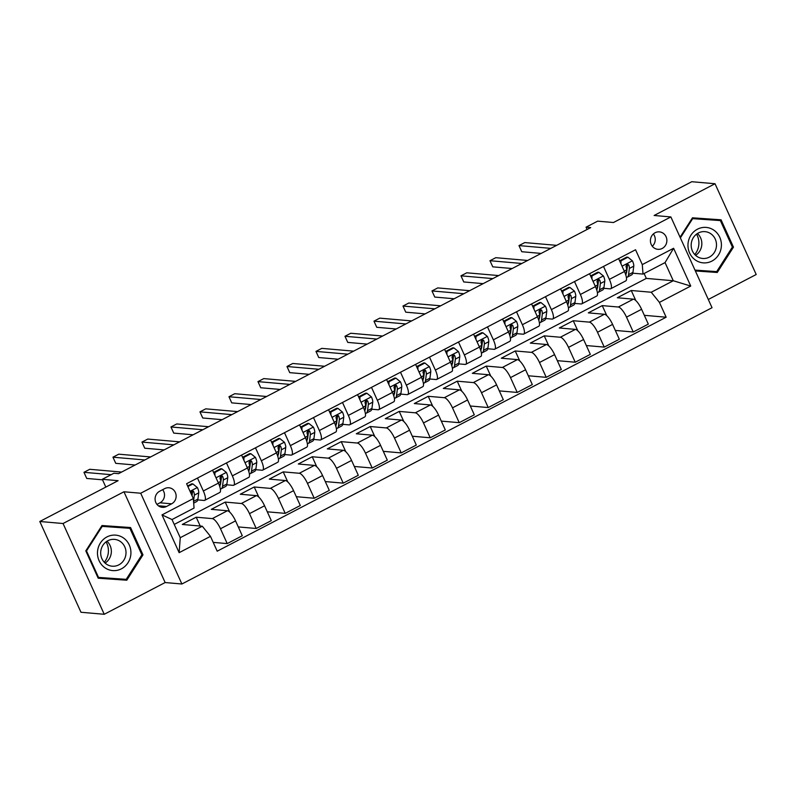 <?xml version="1.0" encoding="UTF-8"?>
<svg xmlns="http://www.w3.org/2000/svg" width="796" height="796" viewBox="0 0 796 796"><rect width="100%" height="100%" fill="white"/><g stroke="black" fill="none" stroke-linecap="round" stroke-linejoin="round"><path stroke-width="1.19" d="M655.088 232.75A8.756 8.229 95 0 0 650.541 242.233A8.756 8.229 95 0 0 657.884 249.317A8.756 8.229 95 0 0 662.212 248.451A8.756 8.229 95 0 0 666.75 238.959A8.756 8.229 95 0 0 659.406 231.875A8.756 8.229 95 0 0 655.088 232.75M708.301 299.475L756.2 274.511L715.027 183.737L691.764 181.717L613.467 222.522L597.647 221.149L586.045 227.188L587.09 229.477M181.886 584.005L712.042 307.714L670.869 216.94L140.703 493.231L181.886 584.005L165.14 582.543L123.957 491.779L63.053 523.519L104.236 614.283L165.14 582.543M104.236 614.283L80.973 612.263L39.8 521.489L118.106 480.685L102.296 479.301L105.818 487.082M63.053 523.519L39.8 521.489M102.296 479.301L113.888 473.252L118.544 473.66L590.702 227.596L586.045 227.188M166.513 506.485L171.618 503.818A8.477 7.97 95 0 0 176.016 494.634A8.477 7.97 95 0 0 168.901 487.769A8.477 7.97 95 0 0 164.712 488.615L159.608 491.271A8.477 7.97 95 0 0 155.21 500.465A8.477 7.97 95 0 0 162.324 507.331A8.477 7.97 95 0 0 166.513 506.485L158.344 505.768M210.462 536.345L179.14 552.673L162.006 514.893L193.329 498.575L194.055 508.057L172.016 519.549L180.254 537.698L202.293 526.216L210.462 536.345L217.199 551.19L666.153 317.216L644.322 315.315M174.234 524.425L646.312 278.401L673.287 280.749L665.048 262.6L643.009 274.083L642.282 264.6L635.546 249.755L186.592 483.729L193.329 498.575M642.282 264.6L673.605 248.272L690.739 286.053L659.416 302.38L666.153 317.216M123.957 491.779L140.703 493.231M715.027 183.737L654.123 215.477L670.869 216.94M643.009 274.083L632.79 273.197M603.507 266.451L609.368 279.366A10.945 3.204 62.5 0 1 610.711 288.749A10.945 3.204 62.5 0 1 610.104 288.858L603.786 288.311M574.513 281.565L580.374 294.48A10.945 3.204 62.5 0 1 581.707 303.863A10.945 3.204 62.5 0 1 581.1 303.973L574.792 303.425M545.509 296.679L551.369 309.604A10.945 3.204 62.5 0 1 552.703 318.977A10.945 3.204 62.5 0 1 552.096 319.087L545.787 318.539M516.505 311.793L522.365 324.718A10.945 3.204 62.5 0 1 523.698 334.091A10.945 3.204 62.5 0 1 523.091 334.201L516.783 333.653M487.5 326.907L493.361 339.832A10.945 3.204 62.5 0 1 494.704 349.215A10.945 3.204 62.5 0 1 494.097 349.315L487.779 348.767M458.496 342.021L464.357 354.946A10.945 3.204 62.5 0 1 465.7 364.329A10.945 3.204 62.5 0 1 465.093 364.429L458.775 363.881M429.502 357.135L435.362 370.06A10.945 3.204 62.5 0 1 436.696 379.443A10.945 3.204 62.5 0 1 436.089 379.543L429.78 378.995M400.497 372.249L406.358 385.174A10.945 3.204 62.5 0 1 407.691 394.557A10.945 3.204 62.5 0 1 407.084 394.657L400.776 394.11M371.493 387.363L377.354 400.288A10.945 3.204 62.5 0 1 378.687 409.671A10.945 3.204 62.5 0 1 378.08 409.771L371.772 409.224M342.489 402.478L348.35 415.403A10.945 3.204 62.5 0 1 349.693 424.785A10.945 3.204 62.5 0 1 349.086 424.895L342.768 424.338M313.485 417.592L319.355 430.517A10.945 3.204 62.5 0 1 320.689 439.899A10.945 3.204 62.5 0 1 320.082 440.009L313.773 439.452M284.49 432.716L290.351 445.631A10.945 3.204 62.5 0 1 291.684 455.014A10.945 3.204 62.5 0 1 291.077 455.123L284.769 454.566M255.486 447.83L261.347 460.745A10.945 3.204 62.5 0 1 262.68 470.128A10.945 3.204 62.5 0 1 262.073 470.237L255.765 469.68M226.482 462.944L232.342 475.859A10.945 3.204 62.5 0 1 233.686 485.242A10.945 3.204 62.5 0 1 233.079 485.351L226.761 484.794M197.478 478.058L203.338 490.973A10.945 3.204 62.5 0 1 204.681 500.356A10.945 3.204 62.5 0 1 204.075 500.465L197.756 499.908M646.312 278.401L644.093 273.516M200.214 526.027L196.214 517.211L182.294 524.465L202.293 526.216M196.214 517.211L212.303 518.614A10.945 3.204 62.5 0 1 220.482 528.753L227.208 543.598L213.199 542.375M229.785 512.176L225.218 502.097L211.298 509.35L227.387 510.753A10.945 3.204 62.5 0 1 235.556 520.892L242.292 535.738L227.208 543.598M225.218 502.097L241.307 503.5A10.945 3.204 62.5 0 1 249.486 513.639L256.212 528.484L238.293 526.922M258.79 497.062L254.222 486.983L240.292 494.236L256.392 495.639A10.945 3.204 62.5 0 1 264.561 505.778L271.297 520.624L256.212 528.484M254.222 486.983L270.312 488.386A10.945 3.204 62.5 0 1 278.481 498.525L285.217 513.37L267.297 511.808M287.794 481.948L283.217 471.869L269.297 479.122L285.396 480.525A10.945 3.204 62.5 0 1 293.565 490.664L300.301 505.51L285.217 513.37M283.217 471.869L299.316 473.272A10.945 3.204 62.5 0 1 307.485 483.411L314.221 498.256L296.301 496.694M316.798 466.834L312.221 456.755L298.301 464.008L314.39 465.411A10.945 3.204 62.5 0 1 322.569 475.55L329.295 490.396L314.221 498.256M312.221 456.755L328.32 458.158A10.945 3.204 62.5 0 1 336.489 468.297L343.225 483.142L325.295 481.58M345.792 451.72L341.225 441.641L327.305 448.894L343.394 450.297A10.945 3.204 62.5 0 1 351.573 460.436L358.3 475.282L343.225 483.142M341.225 441.641L357.314 443.044A10.945 3.204 62.5 0 1 365.493 453.183L372.22 468.028L354.3 466.466M374.797 436.606L370.23 426.527L356.31 433.78L372.399 435.183A10.945 3.204 62.5 0 1 380.568 445.322L387.304 460.168L372.22 468.028M370.23 426.527L386.319 427.93A10.945 3.204 62.5 0 1 394.488 438.069L401.224 452.904L383.304 451.342M403.801 421.492L399.224 411.413L385.304 418.666L401.403 420.069A10.945 3.204 62.5 0 1 409.572 430.208L416.308 445.054L401.224 452.904M399.224 411.413L415.323 412.816A10.945 3.204 62.5 0 1 423.492 422.955L430.228 437.79L412.308 436.228M432.805 406.378L428.228 396.299L414.308 403.552L430.407 404.955A10.945 3.204 62.5 0 1 438.576 415.094L445.312 429.94L430.228 437.79M428.228 396.299L444.327 397.702A10.945 3.204 62.5 0 1 452.496 407.841L459.232 422.676L441.312 421.114M461.809 391.264L457.232 381.185L443.312 388.438L459.401 389.841A10.945 3.204 62.5 0 1 467.58 399.98L474.307 414.815L459.232 422.676M457.232 381.185L473.322 382.587A10.945 3.204 62.5 0 1 481.5 392.726L488.227 407.562L470.307 406M490.804 376.15L486.237 366.07L472.317 373.324L488.406 374.727A10.945 3.204 62.5 0 1 496.585 384.866L503.311 399.701L488.227 407.562M486.237 366.07L502.326 367.473A10.945 3.204 62.5 0 1 510.505 377.612L517.231 392.448L499.311 390.886M519.808 361.036L515.241 350.956L501.321 358.21L517.41 359.613A10.945 3.204 62.5 0 1 525.579 369.752L532.315 384.587L517.231 392.448M515.241 350.956L531.33 352.359A10.945 3.204 62.5 0 1 539.499 362.498L546.235 377.334L528.315 375.772M548.812 345.922L544.235 335.842L530.315 343.096L546.414 344.499A10.945 3.204 62.5 0 1 554.583 354.638L561.319 369.473L546.235 377.334M544.235 335.842L560.334 337.245A10.945 3.204 62.5 0 1 568.503 347.374L575.239 362.22L557.319 360.658M577.816 330.808L573.239 320.728L559.319 327.982L575.418 329.385A10.945 3.204 62.5 0 1 583.587 339.524L590.324 354.359L575.239 362.22M573.239 320.728L589.338 322.131A10.945 3.204 62.5 0 1 597.507 332.26L604.244 347.106L586.324 345.544M606.821 315.694L602.244 305.614L588.324 312.868L604.413 314.271A10.945 3.204 62.5 0 1 612.592 324.41L619.318 339.245L604.244 347.106M602.244 305.614L618.333 307.017A10.945 3.204 62.5 0 1 626.512 317.146L633.238 331.992L615.318 330.43M635.815 300.58L631.248 290.5L617.328 297.754L633.417 299.157A10.945 3.204 62.5 0 1 641.586 309.286L648.322 324.131L633.238 331.992M631.248 290.5L651.247 292.241L673.287 280.749L690.739 286.053M212.562 470.197L218.422 483.112A10.945 3.204 62.5 0 1 219.756 492.495L204.681 500.356M241.566 455.083L247.427 467.998A10.945 3.204 62.5 0 1 248.76 477.381L233.686 485.242M270.57 439.969L276.431 452.884A10.945 3.204 62.5 0 1 277.764 462.267L262.68 470.128M299.565 424.855L305.425 437.77A10.945 3.204 62.5 0 1 306.768 447.153L291.684 455.014M328.569 409.741L334.429 422.656A10.945 3.204 62.5 0 1 335.773 432.039L320.689 439.899M357.573 394.627L363.434 407.542A10.945 3.204 62.5 0 1 364.767 416.925L349.693 424.785M386.577 379.503L392.438 392.428A10.945 3.204 62.5 0 1 393.771 401.811L378.687 409.671M415.582 364.389L421.442 377.314A10.945 3.204 62.5 0 1 422.775 386.697L407.691 394.557M444.576 349.275L450.436 362.2A10.945 3.204 62.5 0 1 451.78 371.583L436.696 379.443M473.58 334.161L479.441 347.086A10.945 3.204 62.5 0 1 480.784 356.469L465.7 364.329M502.584 319.047L508.445 331.972A10.945 3.204 62.5 0 1 509.778 341.355L494.704 349.215M531.589 303.933L537.449 316.858A10.945 3.204 62.5 0 1 538.783 326.241L523.698 334.091M560.583 288.819L566.453 301.744A10.945 3.204 62.5 0 1 567.787 311.117L552.703 318.977M589.587 273.705L595.448 286.63A10.945 3.204 62.5 0 1 596.791 296.003L581.707 303.863M659.416 302.38L651.247 292.241M618.591 258.591L624.452 271.516A10.945 3.204 62.5 0 1 625.785 280.889L610.711 288.749M172.016 519.549L162.006 514.893M180.254 537.698L179.14 552.673M673.605 248.272L665.048 262.6M156.941 504.395L159.986 502.803A8.477 7.97 95 0 0 162.653 489.689M652.292 246.243A8.756 8.229 95 0 0 653.367 233.944M126.783 580.214L142.972 554.882L130.574 527.539L101.987 525.539L85.799 550.882L98.197 578.214L126.783 580.214L122.882 579.876L123.34 579.15M695.366 270.948L717.266 272.481L733.464 247.148L721.057 219.815L692.47 217.815L680.063 237.228M98.167 578.145L122.882 579.876M127.061 528.066L126.703 527.27M141.897 554.782L142.972 554.882M717.544 220.333L717.186 219.537M695.336 270.879L713.365 272.142L713.823 271.416M680.371 237.895L692.669 218.641L720.37 220.582L732.39 247.068L733.464 247.148M713.365 272.142L717.266 272.481M187.876 486.555L192.901 483.938L197.438 487.63A7.254 2.119 62.5 0 1 198.741 492.843L197.925 499.092A20.935 6.129 62.5 0 1 196.572 501.619L193.677 503.132M192.901 483.938L191.687 483.829L187.607 485.958M111.151 474.685L83.958 472.317L89.749 469.292L121.609 472.068M193.537 501.241L194.333 495.142A7.254 2.119 -117.5 0 0 193.756 491.759L193.12 491.003L191.657 491.102L190.97 493.212A7.254 2.119 62.5 0 1 191.139 493.749M193.756 491.759L192.413 491.639A3.691 1.085 62.5 0 1 192.463 492.416L192.025 495.709M102.525 479.819L86.734 478.446L83.958 472.317M221.895 468.824L220.691 468.715L213.726 472.346L214.94 472.446L221.895 468.824L226.442 472.516A7.254 2.119 62.5 0 1 227.746 477.729L226.92 483.978A20.935 6.129 62.5 0 1 225.576 486.505L221.169 488.804A20.935 6.129 -117.5 0 0 222.512 486.276L223.338 480.028A7.254 2.119 -117.5 0 0 222.761 476.645L222.114 475.889L220.661 475.988L219.975 478.098A7.254 2.119 62.5 0 1 220.552 481.48L219.845 486.853M214.94 472.446L214.89 475.331M144.812 459.969L112.952 457.193L118.753 454.178L150.613 456.954M220.363 489.013A20.935 6.129 -117.5 0 0 221.169 488.804M222.761 476.645L221.417 476.525A3.691 1.085 62.5 0 1 221.457 477.301L220.641 483.55A17.373 5.084 62.5 0 1 220.064 485.192M135.121 465.023L115.738 463.332L112.952 457.193M250.899 453.7L249.695 453.601L242.73 457.222L243.944 457.332L250.899 453.7L255.446 457.401A7.254 2.119 62.5 0 1 256.74 462.615L255.924 468.864A20.935 6.129 62.5 0 1 254.581 471.391L250.173 473.69A20.935 6.129 -117.5 0 0 251.516 471.162L252.332 464.914A7.254 2.119 -117.5 0 0 251.755 461.531L251.118 460.775L249.665 460.874L248.969 462.983A7.254 2.119 62.5 0 1 249.556 466.366L248.85 471.739M243.944 457.332L243.894 460.217M173.807 444.855L141.957 442.079L147.757 439.064L179.607 441.84M249.367 473.899A20.935 6.129 -117.5 0 0 250.173 473.69M251.755 461.531L250.422 461.411A3.691 1.085 62.5 0 1 250.461 462.187L249.645 468.436A17.373 5.084 62.5 0 1 249.068 470.068M164.125 449.909L144.743 448.218L141.957 442.079M279.903 438.586L278.69 438.487L271.735 442.108L272.938 442.218L279.903 438.586L284.451 442.287A7.254 2.119 62.5 0 1 285.744 447.501L284.928 453.75A20.935 6.129 62.5 0 1 283.585 456.277L279.167 458.576A20.935 6.129 -117.5 0 0 280.52 456.048L281.336 449.8A7.254 2.119 -117.5 0 0 280.759 446.417L280.122 445.66L278.67 445.76L277.973 447.869A7.254 2.119 62.5 0 1 278.55 451.252L277.854 456.625M272.938 442.218L272.899 445.103M202.811 429.74L170.961 426.964L176.762 423.95L208.612 426.726M278.371 458.785A20.935 6.129 -117.5 0 0 279.167 458.576M280.759 446.417L279.426 446.297A3.691 1.085 62.5 0 1 279.466 447.073L278.65 453.322A17.373 5.084 62.5 0 1 278.073 454.954M193.13 434.795L173.737 433.104L170.961 426.964M308.908 423.472L307.694 423.373L300.739 426.994L301.943 427.104L308.908 423.472L313.455 427.173A7.254 2.119 62.5 0 1 314.748 432.387L313.932 438.636A20.935 6.129 62.5 0 1 312.579 441.163L308.171 443.462A20.935 6.129 -117.5 0 0 309.525 440.934L310.34 434.686A7.254 2.119 -117.5 0 0 309.763 431.303L309.127 430.546L307.664 430.646L306.977 432.755A7.254 2.119 62.5 0 1 307.555 436.138L306.848 441.511M301.943 427.104L301.903 429.989M231.815 414.626L199.965 411.85L205.766 408.836L237.616 411.612M307.365 443.67A20.935 6.129 -117.5 0 0 308.171 443.462M309.763 431.303L308.42 431.183A3.691 1.085 62.5 0 1 308.47 431.959L307.644 438.208A17.373 5.084 62.5 0 1 307.067 439.84M222.134 419.681L202.741 417.99L199.965 411.85M123.649 538.086A17.781 16.716 95 0 0 100.395 542.981A17.781 16.716 95 0 0 104.754 567.648A17.781 16.716 95 0 0 128.007 562.742A17.781 16.716 95 0 0 123.649 538.086M120.504 541.598A13.462 12.656 95 0 0 114.524 539.38A13.462 12.656 95 0 0 101.44 548.354A13.462 12.656 95 0 0 106.206 563.976A13.462 12.656 95 0 0 112.186 566.205A13.462 12.656 95 0 0 125.261 557.22A13.462 12.656 95 0 0 120.504 541.598M101.52 526.265L129.887 528.315L141.897 554.802L126.216 579.349L98.515 577.408L86.495 550.922L102.187 526.375L129.887 528.315M97.808 577.349L98.515 577.408M85.809 550.862L86.495 550.922M101.49 526.315L102.187 526.375M106.057 541.877A17.104 16.079 -85 0 1 104.276 562.274M105.072 563.07A13.462 12.656 95 0 0 106.972 541.24M696.54 234.143A17.104 16.079 -85 0 1 694.759 254.541M711.923 261.078A17.781 16.716 95 0 0 719.763 237.268A17.781 16.716 95 0 0 697.455 229.188A17.781 16.716 95 0 0 689.605 252.989A17.781 16.716 95 0 0 711.923 261.078M709.316 257.128A13.462 12.656 95 0 0 716.3 242.541A13.462 12.656 95 0 0 705.007 231.646A13.462 12.656 95 0 0 698.361 232.979A13.462 12.656 95 0 0 691.376 247.576A13.462 12.656 95 0 0 702.669 258.471A13.462 12.656 95 0 0 709.316 257.128M695.555 255.337A13.462 12.656 95 0 0 697.455 233.507M692.013 218.532L720.37 220.582M691.973 218.582L692.669 218.641M732.39 247.068L716.698 271.615L694.978 270.103M337.912 408.358L336.698 408.258L329.733 411.88L330.947 411.99L337.912 408.358L342.449 412.059A7.254 2.119 62.5 0 1 343.753 417.273L342.937 423.522A20.935 6.129 62.5 0 1 341.584 426.049L337.176 428.348A20.935 6.129 -117.5 0 0 338.529 425.82L339.345 419.572A7.254 2.119 -117.5 0 0 338.768 416.189L338.131 415.432L336.668 415.532L335.982 417.641A7.254 2.119 62.5 0 1 336.559 421.024L335.852 426.397M330.947 411.99L330.907 414.875M260.819 399.512L228.959 396.736L234.76 393.712L266.62 396.488M336.37 428.556A20.935 6.129 -117.5 0 0 337.176 428.348M338.768 416.189L337.424 416.069A3.691 1.085 62.5 0 1 337.464 416.845L336.648 423.094A17.373 5.084 62.5 0 1 336.071 424.726M251.128 404.557L231.745 402.875L228.959 396.736M366.906 393.244L365.702 393.144L358.737 396.766L359.951 396.876L366.906 393.244L371.453 396.945A7.254 2.119 62.5 0 1 372.757 402.159L371.931 408.408A20.935 6.129 62.5 0 1 370.588 410.935L366.18 413.233A20.935 6.129 -117.5 0 0 367.523 410.706L368.349 404.458A7.254 2.119 -117.5 0 0 367.762 401.075L366.657 400.169L365.672 400.418L364.986 402.527A7.254 2.119 62.5 0 1 365.563 405.91L364.857 411.283M359.951 396.876L359.901 399.761M289.824 384.398L257.964 381.622L263.765 378.598L295.615 381.374M365.374 413.442A20.935 6.129 -117.5 0 0 366.18 413.233M367.762 401.075L366.429 400.955A3.691 1.085 62.5 0 1 366.468 401.731L365.653 407.98A17.373 5.084 62.5 0 1 365.075 409.612M280.132 389.443L260.75 387.761L257.964 381.622M395.91 378.13L394.707 378.03L387.742 381.652L388.955 381.762L395.91 378.13L400.458 381.831A7.254 2.119 62.5 0 1 401.751 387.045L400.935 393.294A20.935 6.129 62.5 0 1 399.592 395.821L395.184 398.119A20.935 6.129 -117.5 0 0 396.527 395.592L397.343 389.344A7.254 2.119 -117.5 0 0 396.766 385.96L396.129 385.204L394.677 385.304L393.98 387.403A7.254 2.119 62.5 0 1 394.557 390.796L393.861 396.169M388.955 381.762L388.906 384.647M318.818 369.284L286.968 366.508L292.769 363.483L324.619 366.26M394.378 398.328A20.935 6.129 -117.5 0 0 395.184 398.119M396.766 385.96L395.433 385.841A3.691 1.085 62.5 0 1 395.473 386.617L394.657 392.866A17.373 5.084 62.5 0 1 394.08 394.498M309.137 374.329L289.754 372.647L286.968 366.508M424.915 363.016L423.701 362.916L416.746 366.538L417.95 366.648L424.915 363.016L429.462 366.717A7.254 2.119 62.5 0 1 430.755 371.931L429.94 378.18A20.935 6.129 62.5 0 1 428.586 380.707L424.178 383.005A20.935 6.129 -117.5 0 0 425.532 380.478L426.348 374.229A7.254 2.119 -117.5 0 0 425.77 370.846L425.134 370.09L423.681 370.19L422.984 372.289A7.254 2.119 62.5 0 1 423.562 375.682L422.865 381.055M417.95 366.648L417.91 369.533M347.822 354.17L315.972 351.394L321.773 348.369L353.623 351.145M423.382 383.214A20.935 6.129 -117.5 0 0 424.178 383.005M425.77 370.846L424.437 370.727A3.691 1.085 62.5 0 1 424.477 371.503L423.661 377.752A17.373 5.084 62.5 0 1 423.074 379.384M338.141 359.215L318.748 357.533L315.972 351.394M453.919 347.902L452.705 347.802L445.75 351.424L446.954 351.534L453.919 347.902L458.466 351.603A7.254 2.119 62.5 0 1 459.76 356.817L458.944 363.066A20.935 6.129 62.5 0 1 457.591 365.593L453.183 367.891A20.935 6.129 -117.5 0 0 454.536 365.354L455.352 359.115A7.254 2.119 -117.5 0 0 454.775 355.732L454.138 354.976L452.675 355.076L451.989 357.175A7.254 2.119 62.5 0 1 452.566 360.568L451.859 365.941M446.954 351.534L446.914 354.419M376.826 339.056L344.976 336.28L350.777 333.255L382.627 336.031M452.377 368.1A20.935 6.129 -117.5 0 0 453.183 367.891M454.775 355.732L453.431 355.613A3.691 1.085 62.5 0 1 453.481 356.389L452.655 362.638A17.373 5.084 62.5 0 1 452.078 364.269M367.145 344.101L347.752 342.409L344.976 336.28M482.913 332.788L481.709 332.678L474.744 336.31L475.958 336.419L482.913 332.788L487.46 336.489A7.254 2.119 62.5 0 1 488.764 341.703L487.948 347.952A20.935 6.129 62.5 0 1 486.595 350.479L482.187 352.777A20.935 6.129 -117.5 0 0 483.53 350.24L484.356 344.001A7.254 2.119 -117.5 0 0 483.779 340.608L482.665 339.713L481.68 339.962L480.993 342.061A7.254 2.119 62.5 0 1 481.57 345.454L480.864 350.827M475.958 336.419L475.909 339.305M405.831 323.942L373.971 321.166L379.772 318.141L411.631 320.917M481.381 352.986A20.935 6.129 -117.5 0 0 482.187 352.777M483.779 340.608L482.436 340.499A3.691 1.085 62.5 0 1 482.475 341.275L481.66 347.524A17.373 5.084 62.5 0 1 481.082 349.155M396.139 328.987L376.757 327.295L373.971 321.166M511.918 317.674L510.714 317.564L503.749 321.196L504.962 321.305L511.918 317.674L516.465 321.375A7.254 2.119 62.5 0 1 517.768 326.589L516.942 332.827A20.935 6.129 62.5 0 1 515.599 335.365L511.191 337.663A20.935 6.129 -117.5 0 0 512.534 335.126L513.35 328.887A7.254 2.119 -117.5 0 0 512.773 325.494L511.659 324.599L510.684 324.848L509.997 326.947A7.254 2.119 62.5 0 1 510.574 330.34L509.868 335.703M504.962 321.305L504.913 324.191M434.825 308.828L402.975 306.052L408.776 303.027L440.626 305.803M510.385 337.872A20.935 6.129 -117.5 0 0 511.191 337.663M512.773 325.494L511.44 325.385A3.691 1.085 62.5 0 1 511.48 326.161L510.664 332.41A17.373 5.084 62.5 0 1 510.087 334.041M425.144 313.873L405.761 312.181L402.975 306.052M540.922 302.56L539.718 302.45L532.753 306.082L533.967 306.191L540.922 302.56L545.469 306.261A7.254 2.119 62.5 0 1 546.762 311.475L545.947 317.713A20.935 6.129 62.5 0 1 544.603 320.251L540.195 322.549A20.935 6.129 -117.5 0 0 541.539 320.012L542.355 313.773A7.254 2.119 -117.5 0 0 541.778 310.38L540.663 309.485L539.688 309.734L538.992 311.833A7.254 2.119 62.5 0 1 539.569 315.226L538.872 320.589M533.967 306.191L533.917 309.077M463.829 293.714L431.979 290.938L437.78 287.913L469.63 290.689M539.389 322.758A20.935 6.129 -117.5 0 0 540.195 322.549M541.778 310.38L540.444 310.271A3.691 1.085 62.5 0 1 540.484 311.047L539.668 317.286A17.373 5.084 62.5 0 1 539.091 318.927M454.148 298.759L434.765 297.067L431.979 290.938M569.926 287.446L568.712 287.336L561.757 290.968L562.961 291.067L569.926 287.446L574.473 291.147A7.254 2.119 62.5 0 1 575.767 296.361L574.951 302.599A20.935 6.129 62.5 0 1 573.598 305.137L569.19 307.435A20.935 6.129 -117.5 0 0 570.543 304.898L571.359 298.659A7.254 2.119 -117.5 0 0 570.782 295.266L569.667 294.371L568.682 294.62L567.996 296.719A7.254 2.119 62.5 0 1 568.573 300.102L567.866 305.475M562.961 291.067L562.921 293.963M492.833 278.6L460.983 275.824L466.784 272.799L498.634 275.575M568.394 307.644A20.935 6.129 -117.5 0 0 569.19 307.435M570.782 295.266L569.438 295.157A3.691 1.085 62.5 0 1 569.488 295.933L568.672 302.172A17.373 5.084 62.5 0 1 568.085 303.813M483.152 283.645L463.76 281.953L460.983 275.824M598.93 272.332L597.716 272.222L590.761 275.854L591.965 275.953L598.93 272.332L603.467 276.023A7.254 2.119 62.5 0 1 604.771 281.247L603.955 287.485A20.935 6.129 62.5 0 1 602.602 290.023L598.194 292.321A20.935 6.129 -117.5 0 0 599.547 289.784L600.363 283.545A7.254 2.119 -117.5 0 0 599.786 280.152L598.672 279.257L597.687 279.505L597 281.605A7.254 2.119 62.5 0 1 597.577 284.988L596.871 290.361M591.965 275.953L591.925 278.849M521.838 263.486L489.988 260.71L495.789 257.685L527.639 260.461M597.388 292.53A20.935 6.129 -117.5 0 0 598.194 292.321M599.786 280.152L598.443 280.043A3.691 1.085 62.5 0 1 598.492 280.819L597.667 287.058A17.373 5.084 62.5 0 1 597.09 288.699M512.156 268.531L492.764 266.839L489.988 260.71M627.925 257.217L626.721 257.108L619.756 260.74L620.97 260.839L627.925 257.217L632.472 260.909A7.254 2.119 62.5 0 1 633.775 266.133L632.949 272.371A20.935 6.129 62.5 0 1 631.606 274.909L627.198 277.197A20.935 6.129 -117.5 0 0 628.542 274.67L629.367 268.431A7.254 2.119 -117.5 0 0 628.79 265.038L627.676 264.143L626.691 264.391L626.004 266.491A7.254 2.119 62.5 0 1 626.581 269.874L625.875 275.247M620.97 260.839L620.92 263.735M550.842 248.372L518.982 245.596L524.783 242.571L556.643 245.347M626.392 277.416A20.935 6.129 -117.5 0 0 627.198 277.197M628.79 265.038L627.447 264.919A3.691 1.085 62.5 0 1 627.487 265.705L626.671 271.943A17.373 5.084 62.5 0 1 626.094 273.585M541.151 253.417L521.768 251.725L518.982 245.596M227.387 510.753L212.303 518.614M256.392 495.639L241.307 503.5M285.396 480.525L270.312 488.386M314.39 465.411L299.316 473.272M343.394 450.297L328.32 458.158M372.399 435.183L357.314 443.044M401.403 420.069L386.319 427.93M430.407 404.955L415.323 412.816M459.401 389.841L444.327 397.702M488.406 374.727L473.322 382.587M517.41 359.613L502.326 367.473M546.414 344.499L531.33 352.359M575.418 329.385L560.334 337.245M604.413 314.271L589.338 322.131M633.417 299.157L618.333 307.017M235.556 520.892L220.482 528.753M218.422 483.112L203.338 490.973M247.427 467.998L232.342 475.859M264.561 505.778L249.486 513.639M276.431 452.884L261.347 460.745M293.565 490.664L278.481 498.525M305.425 437.77L290.351 445.631M322.569 475.55L307.485 483.411M334.429 422.656L319.355 430.517M351.573 460.436L336.489 468.297M363.434 407.542L348.35 415.403M380.568 445.322L365.493 453.183M392.438 392.428L377.354 400.288M409.572 430.208L394.488 438.069M421.442 377.314L406.358 385.174M438.576 415.094L423.492 422.955M450.436 362.2L435.362 370.06M467.58 399.98L452.496 407.841M479.441 347.086L464.357 354.946M496.585 384.866L481.5 392.726M508.445 331.972L493.361 339.832M525.579 369.752L510.505 377.612M537.449 316.858L522.365 324.718M554.583 354.638L539.499 362.498M566.453 301.744L551.369 309.604M583.587 339.524L568.503 347.374M595.448 286.63L580.374 294.48M612.592 324.41L597.507 332.26M624.452 271.516L609.368 279.366M641.586 309.286L626.512 317.146M159.986 502.803L171.618 503.818M197.328 487.54L190.045 491.331M197.925 499.092L193.547 501.371M198.741 492.843L194.333 495.142M226.333 472.426L216.014 477.799M226.92 483.978L222.512 486.276M220.552 481.48L218.233 482.694M227.746 477.729L223.338 480.028M255.337 457.312L245.019 462.685M255.924 468.864L251.516 471.162M249.556 466.366L247.228 467.57M256.74 462.615L252.332 464.914M284.331 442.198L274.013 447.571M284.928 453.75L280.52 456.048M278.55 451.252L276.232 452.456M285.744 447.501L281.336 449.8M313.335 427.084L303.017 432.457M313.932 438.636L309.525 440.934M307.555 436.138L305.236 437.342M314.748 432.387L310.34 434.686M342.34 411.97L332.022 417.343M342.937 423.522L338.529 425.82M336.559 421.024L334.24 422.228M343.753 417.273L339.345 419.572M371.344 396.856L361.026 402.229M371.931 408.408L367.523 410.706M365.563 405.91L363.245 407.114M372.757 402.159L368.349 404.458M400.348 381.742L390.03 387.115M400.935 393.294L396.527 395.592M394.557 390.796L392.239 392M401.751 387.045L397.343 389.344M429.342 366.618L419.024 372.001M429.94 378.18L425.532 380.478M423.562 375.682L421.243 376.886M430.755 371.931L426.348 374.229M458.347 351.504L448.029 356.887M458.944 363.066L454.536 365.354M452.566 360.568L450.247 361.772M459.76 356.817L455.352 359.115M487.351 336.39L477.033 341.773M487.948 347.952L483.53 350.24M481.57 345.454L479.252 346.658M488.764 341.703L484.356 344.001M516.355 321.276L506.037 326.659M516.942 332.827L512.534 335.126M510.574 330.34L508.256 331.544M517.768 326.589L513.35 328.887M545.36 306.161L535.041 311.544M545.947 317.713L541.539 320.012M539.569 315.226L537.25 316.43M546.762 311.475L542.355 313.773M574.354 291.047L564.036 296.43M574.951 302.599L570.543 304.898M568.573 300.102L566.255 301.316M575.767 296.361L571.359 298.659M603.358 275.933L593.04 281.316M603.955 287.485L599.547 289.784M597.577 284.988L595.259 286.202M604.771 281.247L600.363 283.545M632.362 260.819L622.044 266.202M632.949 272.371L628.542 274.67M626.581 269.874L624.263 271.088M633.775 266.133L629.367 268.431"/></g></svg>
